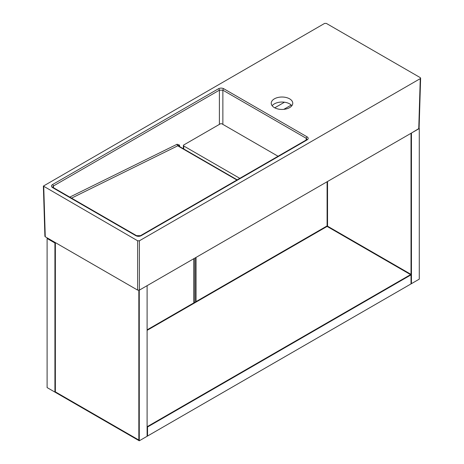 <?xml version="1.0" encoding="UTF-8"?>
<svg xmlns="http://www.w3.org/2000/svg" width="464" height="464" viewBox="0 0 464 464"><rect width="100%" height="100%" fill="white"/><g stroke="black" fill="none" stroke-linecap="round" stroke-linejoin="round"><path stroke-width="0.7" d="M278.052 156.252L222.001 123.888A1.23 0.708 -0 0 0 220.261 123.888L183.738 144.977A1.23 0.708 -0 0 0 183.379 145.476A1.23 0.708 -0 0 0 183.738 145.98L239.795 178.344M69.78 197.119L177.08 144.258L179.487 145.07L178.762 145.806L179.214 146.351A1.23 0.708 -60 0 0 178.663 146.38L177.892 145.742L71.537 198.14M420.262 77.627L326.349 23.409L324.609 23.409L43.378 186.081L137.651 240.793L139.391 240.793L420.262 78.631L420.622 78.143L420.262 77.627M289.611 107.625A10.759 6.212 -0 0 0 292.761 103.234A10.759 6.212 -0 0 0 282.002 97.022A10.759 6.212 -0 0 0 271.237 103.234A10.759 6.212 -0 0 0 277.884 108.97A10.759 6.212 -0 0 0 289.611 107.625M420.622 78.143L419.102 128.348L418.743 128.835L139.391 290.122L137.651 290.122L45.257 236.773L44.898 236.286L43.378 186.081M219.391 124.387L219.391 90.173L53.389 186.018L52.67 187.073L53.134 187.514A1.23 0.708 120 0 0 52.519 187.572C51.092 186.569 51.092 185.565 52.519 184.568L218.527 88.723C220.261 87.899 222.001 87.899 223.735 88.723A1.23 0.708 120 0 0 222.865 90.173L219.391 90.173A1.23 0.708 -120 0 0 218.527 88.723M223.735 88.723L307.133 136.868C308.56 137.872 308.56 138.875 307.133 139.879A1.23 0.708 -120 0 0 306.518 139.821L306.982 139.38L306.263 138.324L222.865 90.173L222.865 124.387M307.133 136.868A1.23 0.708 120 0 0 306.263 138.324L306.107 140.053M53.546 187.752L53.389 186.018A1.23 0.708 -120 0 0 52.519 184.568M306.518 139.821L140.511 235.66L136.532 235.66A1.23 0.708 120 0 0 135.917 235.724L52.519 187.572M307.133 139.879L141.126 235.724A1.23 0.708 -120 0 0 140.511 235.66M177.08 144.258A1.23 0.754 -116.2 0 0 177.892 145.742L179.487 145.07L179.626 146.589M274.746 107.822L284.467 102.208M291.844 105.74A10.759 6.212 -0 0 0 282.002 102.039A10.759 6.212 -0 0 0 272.159 105.74M193.842 302.864L193.842 258.68L193.842 302.864M47.102 238.479L54.926 242.997L54.926 392.103L47.102 387.585L47.102 238.479L47.653 238.16M194.277 302.615L194.277 258.431M196.017 257.427L196.017 301.612L196.017 257.427M195.582 301.861L195.582 257.677M291.23 105.061L283.788 109.359M411.452 274.624L327.103 225.927L326.668 226.177L411.017 274.874L411.017 283.91L411.452 283.661L411.452 274.624L411.017 274.874L147.105 427.245L147.105 436.282L147.54 436.032L147.54 426.996L147.105 426.741L147.54 426.996L147.54 436.032L411.017 283.91L411.017 274.874L410.582 274.624L147.105 426.741L410.582 274.624L327.103 226.426L147.105 330.351L327.103 226.426L326.668 226.177L147.105 329.852M411.017 133.296L411.017 274.375L411.017 133.296M327.538 181.494L327.538 226.177L327.538 181.494M419.276 128.528L419.276 279.142L411.452 283.661L411.452 133.046L419.096 128.424M327.103 181.743L327.103 225.927M138.84 290.435L138.84 440.046L138.84 290.435M55.361 242.608L55.361 391.854L138.84 440.046L55.361 391.854L55.361 242.608M54.926 242.359L54.926 392.103L139.275 440.8L139.27 290.18M139.275 290.186L147.105 285.667L147.105 436.282L139.275 440.8M183.738 145.98L183.738 148.967M236.907 180.009L178.663 146.38M141.126 235.724C139.391 236.547 137.651 236.547 135.917 235.724M137.651 290.122L137.651 240.793M43.738 186.569L45.257 236.773M418.743 128.835L420.262 78.631M139.391 240.793L139.391 290.122M183.379 145.476L183.379 148.758M136.532 235.66L53.134 187.514M237.208 179.835L179.214 146.351"/></g></svg>
